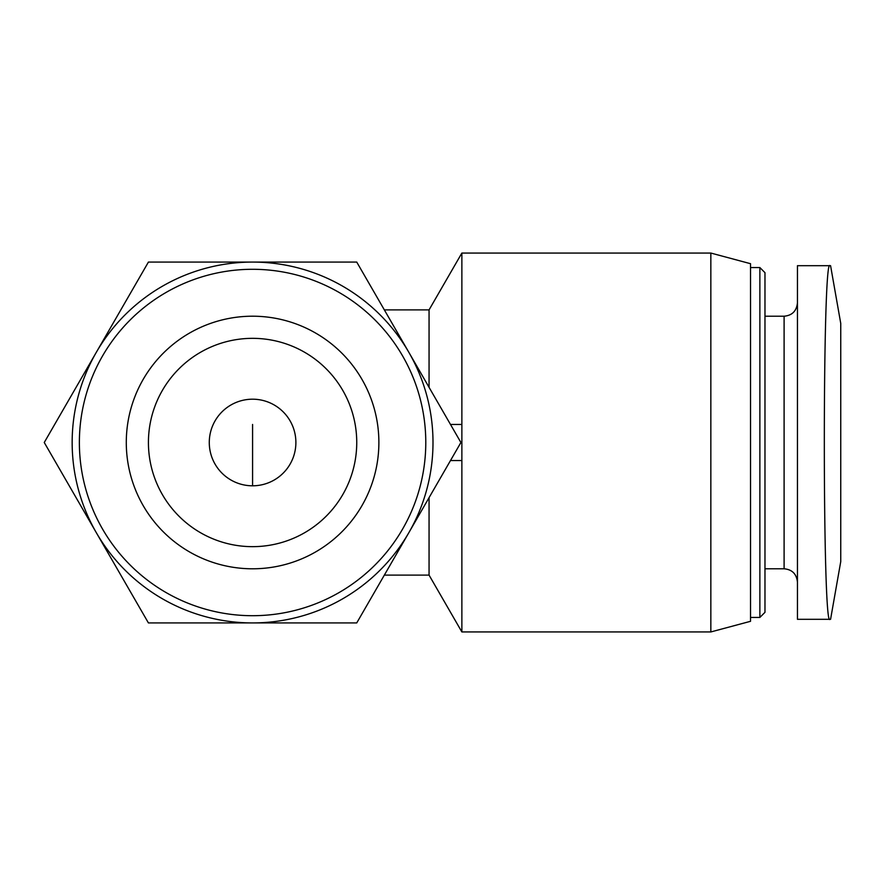 <?xml version="1.0" encoding="UTF-8"?>
<svg xmlns="http://www.w3.org/2000/svg" width="885" height="885" viewBox="0 0 885 885"><rect width="100%" height="100%" fill="white"/><g stroke="black" fill="none" stroke-linecap="round" stroke-linejoin="round"><path stroke-width="1.33" d="M44.25 442.5L148.415 262.082L356.743 262.082L460.908 442.5L356.743 622.918L148.415 622.918L44.25 442.5M96.332 532.715A180.418 180.418 0 0 1 252.579 262.082A180.418 180.418 0 0 1 408.826 532.715A180.418 180.418 0 0 1 96.332 532.715M209.28 442.5A43.299 43.299 0 0 1 274.228 404.998A43.299 43.299 0 0 1 274.228 480.002A43.299 43.299 0 0 1 209.28 442.5M429.059 497.68L429.059 575.106L461.87 631.945L710.843 631.945L710.843 253.055L461.87 253.055L461.87 631.945M797.451 265.688L797.451 619.312L829.931 619.312C822.464 629.932 822.453 255.311 829.931 265.688L797.451 265.688M384.356 309.894L429.059 309.894L429.059 387.32M710.843 253.055L750.535 263.697L750.535 621.303L710.843 631.945M750.535 267.558L759.872 267.558L759.872 617.442L750.535 617.442M759.872 267.558L764.972 272.668L764.972 612.332L759.872 617.442M79.373 442.5A173.206 173.206 0 0 1 339.187 292.504A173.206 173.206 0 0 1 339.187 592.496A173.206 173.206 0 0 1 79.373 442.5M148.426 442.5A104.153 104.153 0 0 1 304.661 352.296A104.153 104.153 0 0 1 304.661 532.704A104.153 104.153 0 0 1 148.426 442.5M126.289 442.5A126.289 126.289 0 0 1 315.724 333.125A126.289 126.289 0 0 1 315.724 551.875A126.289 126.289 0 0 1 126.289 442.5M830.572 265.688L840.75 323.423L840.75 561.577L830.572 619.312M450.498 424.457L461.87 424.457M450.498 460.543L461.87 460.543M252.579 424.457L252.579 485.799M764.972 316.21L784.099 316.21L784.099 568.789C792.13 569.509 796.589 573.967 797.451 582.142M384.356 575.106L429.059 575.106M429.059 309.894L461.87 253.055M764.972 568.789L784.099 568.789M784.099 316.21C792.13 315.491 796.589 311.033 797.451 302.858"/></g></svg>

